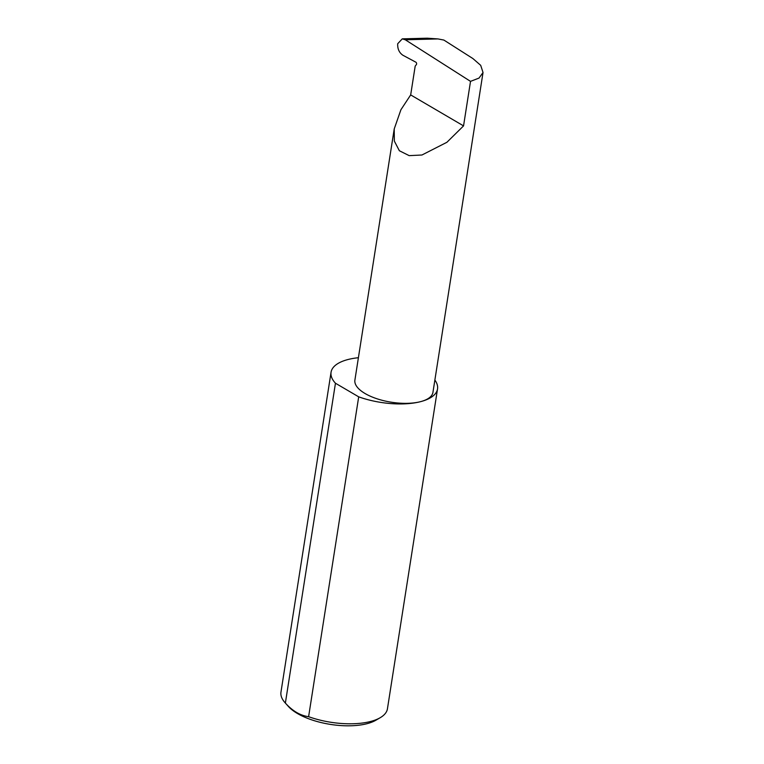 <?xml version="1.0" encoding="UTF-8"?>
<svg xmlns="http://www.w3.org/2000/svg" width="764" height="764" viewBox="0 0 764 764"><rect width="100%" height="100%" fill="white"/><g stroke="black" fill="none" stroke-linecap="round" stroke-linejoin="round"><path stroke-width="1.15" d="M470.519 81.366L463.547 125.888L446.911 142.285L421.948 155.006L409.179 155.636L399.371 150.747L394.348 141.092L394.224 128.935L400.919 109.739L410.679 94.917L415.186 66.124L416.37 64.606A1.432 0.945 -104.2 0 0 416.571 63.288A1.432 0.945 -104.2 0 0 415.807 62.161L402.924 55.266C399.19 52.716 397.452 48.867 397.7 43.729L402.275 38.849L405.283 39.776L470.519 81.366L479.038 78.071L483.029 72.504L480.69 65.332L472.906 58.561L443.874 40.062L437.973 38.926L405.283 39.776M358.402 357.714A53.891 22.089 8.9 0 0 348.231 359.462A53.891 22.089 8.9 0 0 331.06 372.249L280.971 692.098A53.891 22.089 8.9 0 0 285.115 702.794A53.891 22.089 8.9 0 0 285.373 703.081C292.612 711.055 300.357 715.591 308.608 716.689L358.698 396.841A53.891 22.089 8.9 0 0 420.353 401.711A39.499 16.197 -171.1 0 1 377.034 398.789A39.499 16.197 -171.1 0 1 354.897 380.109L394.224 128.935M308.608 716.689A53.891 22.089 8.9 0 0 370.263 721.56A53.891 22.089 8.9 0 0 380.233 717.692L375.936 720.194A49.574 20.322 -171.1 0 1 366.777 723.756A49.574 20.322 -171.1 0 1 288.429 706.49L285.115 702.794M380.233 717.692A53.891 22.089 8.9 0 0 387.443 708.772L437.533 388.924A53.891 22.089 8.9 0 0 434.869 380.052M483.029 72.504L432.949 392.333A39.499 16.197 -171.1 0 1 420.353 401.711A53.891 22.089 8.9 0 0 437.533 388.924M402.275 38.849L427.248 38.2L437.973 38.926M463.547 125.888L410.679 94.917M285.373 703.081L335.453 383.232A53.891 22.089 8.9 0 1 331.06 372.249M358.698 396.841L335.453 383.232"/></g></svg>
